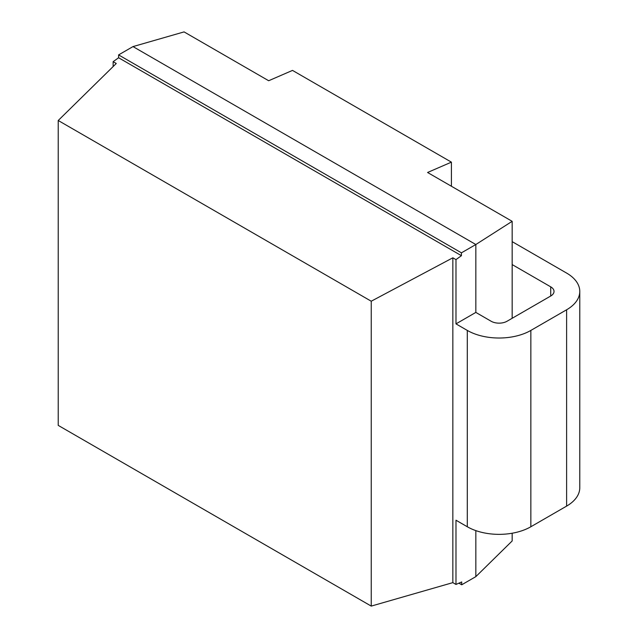 <?xml version="1.0" encoding="UTF-8"?>
<svg xmlns="http://www.w3.org/2000/svg" width="638" height="638" viewBox="0 0 638 638"><rect width="100%" height="100%" fill="white"/><g stroke="black" fill="none" stroke-linecap="round" stroke-linejoin="round"><path stroke-width="0.96" d="M512.162 533.232L512.162 540.96L475.836 576.64L461.713 584.791L458.905 583.172M512.162 264.579L550.722 286.845A11.237 6.484 180 0 1 554.015 291.43A11.237 6.484 180 0 1 550.722 296.016L507.027 321.249A11.237 6.484 180 0 1 491.132 321.249L475.836 312.413L475.836 244.521L512.162 221.322L427.572 172.483L451.409 162.148L292.499 70.403L268.67 80.739L184.071 31.9L132.999 46.59L118.596 54.908L118.596 57.755L461.434 255.686L455.979 259.61L452.844 257.8L452.844 582.63L455.979 584.44L455.979 520.217L467.295 526.757A44.947 25.951 180 0 0 530.856 526.757L566.616 506.109A44.947 25.951 180 0 0 579.775 487.759L579.775 291.43A44.947 25.951 0 0 0 566.616 273.08L512.162 241.642M512.162 318.274L512.162 221.322M475.836 576.64L475.836 530.617M475.836 312.413L455.979 323.881L467.295 330.42A44.947 25.951 0 0 0 530.856 330.42L566.616 309.781A44.947 25.951 0 0 0 579.775 291.43M455.979 323.881L455.979 259.61M113.141 66.559L113.141 61.671L116.268 63.481L58.225 120.502L371.236 301.216L452.844 257.8M461.713 584.791L461.713 581.952L455.979 584.44M132.999 46.59L475.836 244.521L461.434 252.839L461.434 255.686M113.141 61.671L118.596 57.755M58.225 120.502L58.225 425.386L371.236 606.1L371.236 301.216M452.844 582.63L371.236 606.1M461.434 252.839L118.596 54.908M451.409 186.248L451.409 162.148M550.722 296.016L550.722 286.845M566.616 309.781L566.616 506.109M530.856 330.42L530.856 526.757M467.295 330.42L467.295 526.757"/></g></svg>
